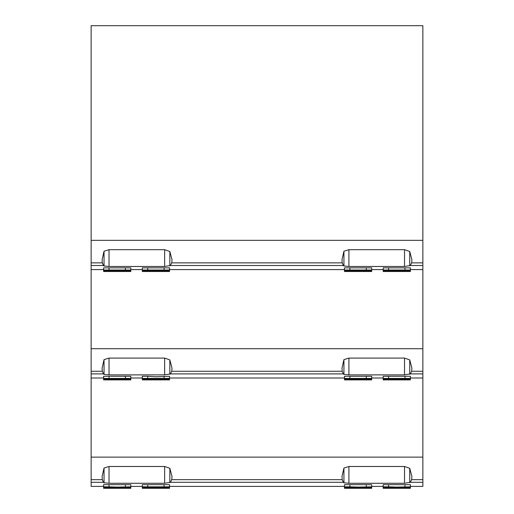 <?xml version="1.0" encoding="UTF-8"?>
<svg xmlns="http://www.w3.org/2000/svg" width="514" height="514" viewBox="0 0 514 514"><rect width="100%" height="100%" fill="white"/><g stroke="black" fill="none" stroke-linecap="round" stroke-linejoin="round"><path stroke-width="0.77" d="M125.403 270.023L130.819 270.023L130.819 267.858L109.032 267.858L109.032 270.023L125.403 270.023L125.403 267.858M109.032 267.858L103.616 267.858L103.616 270.023L109.032 270.023M130.819 270.023L130.819 271.501L103.616 271.501L103.616 270.023M103.616 271.032L130.819 271.032M103.616 270.627L130.819 270.627M164.101 270.023L169.524 270.023L169.524 267.858L147.73 267.858L147.73 270.023L164.101 270.023L164.101 267.858M147.73 267.858L142.314 267.858L142.314 270.023L147.73 270.023M169.524 270.023L169.524 271.501L142.314 271.501L142.314 270.023M142.314 271.032L169.524 271.032M142.314 270.627L169.524 270.627M366.27 270.023L371.686 270.023L371.686 267.858L349.899 267.858L349.899 270.023L366.27 270.023L366.27 267.858M349.899 267.858L344.476 267.858L344.476 270.023L349.899 270.023M371.686 270.023L371.686 271.501L344.476 271.501L344.476 270.023M344.476 271.032L371.686 271.032M344.476 270.627L371.686 270.627M404.968 270.023L410.384 270.023L410.384 267.858L388.597 267.858L388.597 270.023L404.968 270.023L404.968 267.858M388.597 267.858L383.181 267.858L383.181 270.023L388.597 270.023M410.384 270.023L410.384 271.501L383.181 271.501L383.181 270.023M383.181 271.032L410.384 271.032M383.181 270.627L410.384 270.627M109.032 378.426L109.032 376.261L103.616 376.261L103.616 378.426L125.403 378.426L125.403 376.261L109.032 376.261M125.403 378.426L130.819 378.426L130.819 376.261L125.403 376.261M130.819 378.426L130.819 379.897L103.616 379.897L103.616 378.426M103.616 379.428L130.819 379.428M103.616 379.03L130.819 379.03M147.73 378.426L147.73 376.261L155.915 376.775L169.524 376.261L169.524 379.897L142.314 379.897L142.314 378.426L164.101 378.426L164.101 376.261M147.73 376.261L142.314 376.261L142.314 378.426M164.101 378.426L169.524 378.426M142.314 379.428L169.524 379.428M142.314 379.03L169.524 379.03M349.899 378.426L349.899 376.261L344.476 376.261L344.476 378.426L366.27 378.426L366.27 376.261L349.899 376.261M366.27 378.426L371.686 378.426L371.686 376.261L366.27 376.261M371.686 378.426L371.686 379.897L344.476 379.897L344.476 378.426M344.476 379.428L371.686 379.428M344.476 379.03L371.686 379.03M388.597 378.426L388.597 376.261L383.181 376.261L383.181 378.426L404.968 378.426L404.968 376.261L388.597 376.261M404.968 378.426L410.384 378.426L410.384 376.261L404.968 376.261M410.384 378.426L410.384 379.897L383.181 379.897L383.181 378.426M383.181 379.428L410.384 379.428M383.181 379.03L410.384 379.03M125.403 486.822L125.403 484.663L109.032 484.663L109.032 486.822L117.218 487.079L130.819 486.822L130.819 484.663L125.403 484.663M109.032 484.663L103.616 484.663L103.616 486.822L109.032 486.822M130.819 486.822L130.819 488.3L103.616 488.3L103.616 486.822M103.616 487.831L130.819 487.831M103.616 487.426L130.819 487.426M164.101 486.822L164.101 484.663L169.524 484.663L169.524 488.3L142.314 488.3L142.314 486.822L169.524 486.822M164.101 484.663L142.314 484.663L142.314 486.822M147.73 484.663L147.73 486.822M142.314 487.831L169.524 487.831M142.314 487.426L169.524 487.426M366.27 486.822L366.27 484.663L349.899 484.663L349.899 486.822L358.085 487.079L371.686 486.822L371.686 484.663L366.27 484.663M349.899 484.663L344.476 484.663L344.476 486.822L349.899 486.822M371.686 486.822L371.686 488.3L344.476 488.3L344.476 486.822M344.476 487.831L371.686 487.831M344.476 487.426L371.686 487.426M404.968 486.822L404.968 484.663L388.597 484.663L388.597 486.822L396.782 487.079L410.384 486.822L410.384 484.663L404.968 484.663M388.597 484.663L383.181 484.663L383.181 486.822L388.597 486.822M410.384 486.822L410.384 488.3L383.181 488.3L383.181 486.822M383.181 487.831L410.384 487.831M383.181 487.426L410.384 487.426M172.017 259.795L169.851 251.507L164.641 249.682L109.032 249.682L104.04 251.224L102.093 259.795L102.344 262.86L103.417 265.5L104.04 265.995L109.032 266.477L164.641 266.477L170.442 265.5L171.721 262.86L172.017 259.795M411.907 259.795L409.742 251.507L404.531 249.682L348.922 249.682L343.93 251.224L341.983 259.795L342.234 262.86L343.307 265.5L343.93 265.995L348.922 266.477L404.531 266.477L410.333 265.5L411.611 262.86L411.907 259.795M172.017 368.191L169.851 359.909L164.641 358.085L109.032 358.085L104.04 359.627L102.093 368.191L102.344 371.262L103.417 373.896L104.04 374.398L109.032 374.873L164.641 374.873L170.442 373.896L171.721 371.262L172.017 368.191M411.907 368.191L409.742 359.909L404.531 358.085L348.922 358.085L343.93 359.627L341.983 368.191L342.234 371.262L343.307 373.896L343.93 374.398L348.922 374.873L404.531 374.873L410.333 373.896L411.611 371.262L411.907 368.191M172.017 476.594L169.851 468.312L164.641 466.487L109.032 466.487L104.04 468.029L102.093 476.594L102.344 479.665L103.417 482.299L104.04 482.794L109.032 483.276L164.641 483.276L170.442 482.299L171.721 479.665L172.017 476.594M411.907 476.594L409.742 468.312L404.531 466.487L348.922 466.487L343.93 468.029L341.983 476.594L342.234 479.665L343.307 482.299L343.93 482.794L348.922 483.276L404.531 483.276L410.333 482.299L411.611 479.665L411.907 476.594M103.616 486.398L91.145 486.398L91.145 25.7L422.855 25.7L422.855 240.334L91.145 240.334M410.384 484.663L410.384 486.398L422.855 486.398L422.855 240.334M344.476 269.599L169.524 269.599L169.524 267.858M422.855 269.599L410.384 269.599L410.384 267.858M422.855 348.73L91.145 348.73M103.616 377.996L103.616 376.261L103.616 378.002L91.145 378.002M344.476 377.996L344.476 376.261L344.476 378.002L169.524 378.002L169.524 376.261M422.855 378.002L410.384 378.002L410.384 376.261M422.855 457.132L91.145 457.132M344.476 486.398L169.524 486.398L169.524 484.663M104.04 265.995L104.04 251.224M169.851 251.507L169.851 265.905M343.93 265.995L343.93 251.224M409.742 251.507L409.742 265.905M104.04 374.398L104.04 359.627M169.851 359.909L169.851 374.301M343.93 374.398L343.93 359.627M409.742 359.909L409.742 374.301M104.04 482.794L104.04 468.029M169.851 468.312L169.851 482.704M343.93 482.794L343.93 468.029M409.742 468.312L409.742 482.704M342.234 262.86L171.721 262.86M422.855 262.86L411.611 262.86M102.344 262.86L91.145 262.86M103.417 265.5L91.145 265.5M410.333 265.5L422.855 265.5M170.442 265.5L343.307 265.5M342.234 371.262L171.721 371.262M422.855 371.262L411.611 371.262M102.344 371.262L91.145 371.262M103.417 373.896L91.145 373.896M410.333 373.896L422.855 373.896M170.442 373.896L343.307 373.896M342.234 479.665L171.721 479.665M422.855 479.665L411.611 479.665M102.344 479.665L91.145 479.665M103.417 482.299L91.145 482.299M410.333 482.299L422.855 482.299M170.442 482.299L343.307 482.299M109.032 266.477L109.032 249.682M164.641 249.682L164.641 266.477M348.922 266.477L348.922 249.682M404.531 249.682L404.531 266.477M109.032 374.873L109.032 358.085M164.641 358.085L164.641 374.873M348.922 374.873L348.922 358.085M404.531 358.085L404.531 374.873M109.032 483.276L109.032 466.487M164.641 466.487L164.641 483.276M348.922 483.276L348.922 466.487M404.531 466.487L404.531 483.276M91.145 269.599L103.616 269.599M130.819 269.599L142.314 269.599M371.686 269.599L383.181 269.599M130.819 378.002L142.314 378.002M371.686 378.002L383.181 378.002M130.819 486.398L142.314 486.398M371.686 486.398L383.181 486.398"/></g></svg>
